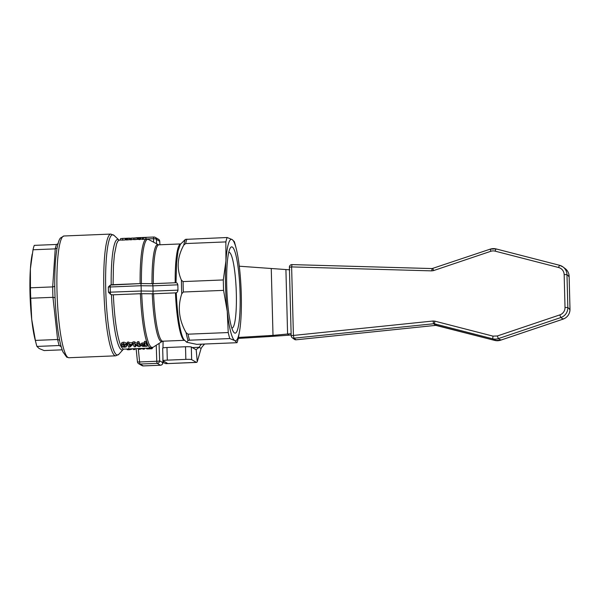 <?xml version="1.0" encoding="UTF-8"?>
<svg xmlns="http://www.w3.org/2000/svg" width="600" height="600" viewBox="0 0 600 600"><rect width="100%" height="100%" fill="white"/><g stroke="black" fill="none" stroke-linecap="round" stroke-linejoin="round"><path stroke-width="0.9" d="M296.093 339.795L296.145 339.788A2.535 2.535 0 0 1 294.337 339.308A2.535 2.513 -53.1 0 0 296.093 339.795L293.947 338.183A2.535 2.513 126.9 0 1 291.202 335.767L293.415 335.438L293.947 338.183L433.597 323.76L435.743 325.365L296.093 339.795M435.795 325.358L435.743 325.365A2.535 2.513 126.9 0 1 436.62 325.433L434.482 323.82A2.535 2.513 -53.1 0 0 433.597 323.76L433.065 321.015L293.415 335.438L291.623 266.91L431.752 270.87L432.158 268.575L291.998 264.6L291.623 266.91L289.403 267.233M166.343 362.678L166.433 363.562A5.077 0.48 178.5 0 0 167.183 363.375A5.077 0.48 178.5 0 0 167.303 363.27A5.077 0.48 178.5 0 0 167.243 363.195L163.065 360.795A5.077 0.48 -1.5 0 1 163.005 360.728A5.077 0.48 -1.5 0 1 167.295 360.142L185.85 359.385A5.077 0.48 -1.5 0 1 191.648 359.632L196.373 362.347A15.232 2.317 -92.3 0 0 196.597 362.407A15.232 2.317 -92.3 0 0 197.243 361.718L201.105 348.435A17.768 17.482 119.9 0 1 204.083 344.67L203.077 344.093M231.833 328.087A37.95 5.768 87.7 0 0 231.99 328.095A37.95 5.768 87.7 0 0 236.333 293.558A37.95 5.768 87.7 0 0 228.9 252.255A37.95 5.768 87.7 0 0 228.743 252.278M223.312 279.945L225.938 260.873A50.767 7.717 87.7 0 0 225.54 285.532A50.767 7.717 87.7 0 0 227.257 311.4L223.583 290.37A55.845 8.49 -92.3 0 1 223.41 285.135A55.845 8.49 -92.3 0 1 223.312 279.945L183.075 281.587L181.403 280.147C176.453 268.71 177.233 257.04 183.757 245.13L185.632 243.555L225.87 241.913A55.845 8.49 -92.3 0 1 227.138 237.51L185.415 239.385L180.375 244.35L178.118 250.74L176.595 262.612L176.017 282.728L152.663 283.695M239.528 331.418L238.267 338.303A55.845 8.49 -92.3 0 1 237 342.705L234.735 340.582A50.767 7.717 87.7 0 0 239.528 331.418A50.767 7.717 87.7 0 0 240.892 319.237A50.767 7.717 87.7 0 0 241.282 294.577A50.767 7.717 87.7 0 0 239.565 268.71A50.767 7.717 87.7 0 0 236.145 248.325A50.767 7.717 87.7 0 0 232.087 239.528L234.353 241.657A55.845 8.49 -92.3 0 1 235.072 244.208L236.145 248.325M141.038 293.678L141.248 291.015L108.465 292.245L110.595 294.397L112.403 294.84L141.038 293.678L152.873 293.798L153.09 291.15A50.767 7.717 -92.3 0 1 152.955 285.855L152.61 283.695L140.767 283.567L110.347 285.067A2.535 0.383 87.7 0 0 110.295 285.345A2.535 0.383 87.7 0 0 110.22 286.987L141.113 285.728L140.977 284.093M152.955 285.832L177.855 284.82L177.27 283.215L176.07 282.728L152.64 283.68L152.82 284.212M141.697 293.7L140.392 293.715A54.578 8.295 87.7 0 0 147.675 344.28A54.578 8.295 87.7 0 0 150.907 348.038L152.865 347.407L150.84 347.048L148.935 343.913C145.245 334.2 142.83 317.46 141.697 293.7L153.578 293.79L176.093 292.853L177.502 291.938L177.99 290.138L153.09 291.15L141.248 291.015A57.12 8.678 -92.3 0 1 141.113 285.743L152.955 285.855M177.855 284.82A50.767 7.717 87.7 0 0 177.907 287.475A50.767 7.717 87.7 0 0 177.99 290.138M237 342.705L196.763 344.347L186.727 342.255L188.062 340.44L189.547 340.2L229.785 338.565A55.845 8.49 -92.3 0 1 228.24 332.543L227.257 311.4A50.767 7.717 87.7 0 0 234.735 340.582L229.785 338.565M228.24 332.543L188.01 334.185L186.053 332.58C178.882 319.875 177.45 306.93 181.762 293.752L183.352 292.005L223.583 290.37M226.725 286.207A43.155 6.555 -92.3 0 1 229.972 248.565A43.155 6.555 -92.3 0 1 240.105 293.895A43.155 6.555 -92.3 0 1 233.362 331.688A43.155 6.555 -92.3 0 1 226.725 286.207M110.595 294.397A2.535 0.383 87.7 0 1 110.52 294.053A2.535 0.383 87.7 0 1 110.355 292.275L110.22 286.987L108.33 287.025L110.347 285.067M112.403 294.84L140.392 293.715M35.385 340.403A55.845 8.49 87.7 0 0 36.21 343.868L35.138 339.75A50.767 7.717 -92.3 0 1 31.718 319.373A50.767 7.717 -92.3 0 1 30 293.498A50.767 7.717 -92.3 0 1 30.39 268.845L30.457 287.805L52.68 286.897A55.845 8.49 87.7 0 0 52.95 297.322L30.727 298.222L31.718 319.373L35.385 340.403L57.608 339.495A55.845 8.49 87.7 0 0 59.153 345.517L36.93 346.425L39.195 348.548L44.145 350.565L62.145 349.837M30.457 287.805A55.845 8.49 87.7 0 0 30.555 292.995A55.845 8.49 87.7 0 0 30.727 298.222M55.095 297.788L52.95 297.322L57.608 339.495L59.633 340.163M61.08 346.343L60.472 345.832M57.052 248.085L55.238 248.865L33.015 249.772L30.39 268.845A50.767 7.717 -92.3 0 1 31.755 256.657L32.197 254.1M54.78 285.788L54.338 286.53L52.68 286.897L55.238 248.865A55.845 8.49 87.7 0 1 56.505 244.462L58.238 243.638M60.922 346.17L59.153 345.517L61.177 346.68M36.21 343.868A55.845 8.49 87.7 0 0 36.93 346.425M56.505 244.462L34.282 245.37A55.845 8.49 87.7 0 0 33.015 249.772M111.817 284.737L111.195 284.782A55.32 8.408 87.7 0 1 118.425 239.625A55.32 8.408 87.7 0 1 118.882 239.97L114.052 235.403L110.812 234.075A60.922 9.255 87.7 0 0 103.852 289.522A60.922 9.255 87.7 0 0 115.778 355.822L118.89 354.233A60.18 9.143 -92.3 0 1 105.735 289.515A60.18 9.143 -92.3 0 1 114.052 235.403M143.325 237.84L145.89 237.48A56.1 8.527 -92.3 0 1 145.995 237.472A56.1 8.527 -92.3 0 1 146.01 237.465L146.047 238.987A54.578 8.295 87.7 0 0 145.935 239.002L142.343 239.43L142.305 237.885L143.325 237.84L143.363 239.385M142.335 239.153L142.245 237.63L144.645 237.532L142.305 237.885M133.545 239.498L126.308 239.798L126.765 240.067L126.727 238.522L133.507 238.02M140.025 239.528L138.968 239.565L138.922 238.02L139.988 237.983L140.025 239.528A54.578 8.295 87.7 0 1 140.865 239.205L140.873 239.205A54.578 8.295 87.7 0 0 140.865 239.205L142.282 239.145M139.575 239.272L138.083 239.362L138.045 237.833L139.538 237.75A56.1 8.527 87.7 0 0 138.922 238.02M125.595 238.32L120.608 238.567L125.595 238.32L125.295 239.858M125.257 238.44L125.295 239.97L120.645 240.097M136.988 239.445L133.44 239.58M134.933 237.923L137.212 237.84L133.403 238.05L137.212 237.84L137.017 239.377M124.672 347.197L126.248 346.853L126.48 345.593C125.887 344.34 124.86 343.763 123.398 343.86L121.823 344.325L121.59 345.788L122.835 346.987L124.672 347.197M126.615 346.163L126.435 343.987L126.615 346.163M121.417 343.545L121.59 345.788M124.972 345.645L125.13 346.433L124.47 346.755C123.637 346.748 123.18 346.403 123.097 345.728L122.94 344.865L123.593 344.468L125.123 346.147M124.47 346.755L124.433 345.18C123.292 344.82 122.835 344.468 123.06 344.123L122.94 344.865M124.433 345.18L125.093 344.85M121.552 344.183L121.778 342.683L123.352 342.21C124.913 342.165 125.94 342.757 126.435 343.987M144.9 348.285A56.1 8.527 -92.3 0 1 144.315 349.118L144.3 348.308M144.315 349.118L142.913 349.17L142.89 348.368M142.852 348.368L139.868 349.298L139.845 348.487M139.868 349.298L138.352 349.358L138.33 348.555M152.79 347.452A56.1 8.527 -92.3 0 1 151.928 348.803L146.767 348.885L146.153 348.233M151.928 348.803L151.905 347.865M135.39 348.675A56.1 8.527 -92.3 0 1 134.812 349.5L133.365 349.56L133.35 348.757M134.812 349.5L134.79 348.697M131.805 348.817L131.782 348.862C132.308 349.132 131.303 349.44 128.76 349.77L127.177 349.702L126.892 349.065M140.197 346.553A56.1 8.527 -92.3 0 1 138.953 343.29L138.907 341.64A54.578 8.295 87.7 0 0 140.16 344.985L140.197 346.553L138.727 346.612L134.805 344.685A56.1 8.527 -92.3 0 0 135.637 346.74L135.593 345.173A54.578 8.295 87.7 0 1 135.562 345.105M138.953 343.29L137.542 343.35A56.1 8.527 87.7 0 0 138.368 345.623L134.505 343.47L132.983 343.538A56.1 8.527 87.7 0 0 134.235 346.8L135.637 346.74M137.542 343.35L137.505 341.7L138.907 341.64M134.505 343.47L134.46 341.82L137.663 343.695M132.983 343.538L132.938 341.888L134.46 341.82M145.972 343.005L144.45 343.065A56.1 8.527 87.7 0 0 144.93 344.445L142.387 344.595C141.015 345.06 140.58 345.405 141.083 345.63L142.958 346.403L147.218 346.267A56.1 8.527 -92.3 0 1 145.972 343.005L145.928 341.355A54.578 8.295 87.7 0 0 147.18 344.7L147.218 346.267M142.387 344.595L142.343 342.983C140.97 343.462 140.535 343.808 141.038 344.04L141.083 345.63M142.635 345.413L145.14 345A56.1 8.527 87.7 0 0 145.493 345.862L142.627 345.48M142.343 342.983L144.45 342.847M144.45 343.065L144.413 341.415L145.928 341.355M129.12 344.46A56.1 8.527 -92.3 0 1 128.865 343.702L128.828 342.053A54.578 8.295 87.7 0 0 129.075 342.832L132.157 342.705A54.578 8.295 87.7 0 0 132.368 343.305L132.413 344.918A56.1 8.527 -92.3 0 1 132.203 344.332L129.12 344.46L129.075 342.832M132.203 344.332L132.157 342.705M128.865 343.702L127.477 343.763A56.1 8.527 87.7 0 0 127.725 344.513L126.795 344.55A56.1 8.527 87.7 0 0 127.005 345.142L127.935 345.105A56.1 8.527 87.7 0 0 128.73 347.032L129.938 346.98L132.413 344.918M129.757 346.147A56.1 8.527 -92.3 0 1 129.33 345.053L131.062 344.978L129.757 346.147L129.727 345.03M127.477 343.763L127.433 342.112L128.828 342.053M126.795 344.55L126.75 342.923L127.455 342.892M133.403 238.05L133.365 239.64M136.988 239.49L136.972 237.93L137.017 239.468M135.66 237.892L136.178 237.9M135.915 237.998L135.337 238.087M135.075 238.103L134.468 238.087M125.183 238.32L122.355 238.433M120.608 238.567L120.6 240.135M139.988 237.983A56.1 8.527 -92.3 0 1 140.805 237.683A56.1 8.527 -92.3 0 1 140.835 237.683L140.873 239.205M139.972 237.712L138.195 237.803A56.1 8.527 87.7 0 0 138.045 237.833M132.382 238.028L130.942 238.208M129.24 238.155L126.292 238.275M127.657 238.335L126.262 238.275L126.308 239.798L125.632 239.82M131.317 238.335L131.355 239.88M130.132 238.38L130.17 239.925M129.667 238.147L129.712 239.678M127.942 238.47L127.98 240.015M145.89 237.48L145.935 239.002M227.138 237.51L232.087 239.528A50.767 7.717 87.7 0 0 225.938 260.873L225.87 241.913M238.245 338.415L268.44 336.615L273.007 335.385L238.44 337.447M204.638 344.025L204.083 344.67M201.502 344.153A17.768 17.482 -60.1 0 0 199.14 347.303L196.185 349.612A2.535 0.383 87.7 0 1 196.08 349.725A2.535 0.383 87.7 0 1 196.042 349.718L191.317 347.002A5.077 0.48 178.5 0 0 185.512 346.755L166.965 347.505A5.077 0.48 178.5 0 0 162.675 348.097L163.005 360.728M196.373 362.347L165.877 363.66L164.303 363.06L162.915 361.582M192.33 347.58L199.14 347.303L201.105 348.435M239.28 266.212L289.77 269.827M271.26 268.778L273.007 335.385L287.595 334.028L289.125 335.175L291.165 334.965M289.125 335.175L268.44 336.615M291.127 333.66L287.595 334.028L285.915 269.715M433.043 268.98L433.507 270.608L490.793 251.295L490.32 249.135A10.155 10.035 -53.1 0 1 496.005 248.91L559.515 265.275L496.02 248.91L490.29 249.12L432.127 268.567L291.998 264.6A2.535 2.535 0 0 0 289.388 267.202L291.18 335.737A2.535 2.535 0 0 0 292.192 337.702L294.337 339.308M490.793 251.295A7.613 7.53 126.9 0 1 495.082 251.138L496.02 248.91M495.082 251.138L558.555 267.495L559.493 265.26A10.155 10.035 -53.1 0 1 563.002 266.947L565.14 268.553A10.155 10.035 126.9 0 1 569.123 276.3L566.977 274.695A10.155 10.035 -53.1 0 0 563.002 266.947L559.493 265.26M558.555 267.495A7.613 7.53 126.9 0 1 564.158 274.553L566.977 274.695L567.84 307.575L569.985 309.188A10.155 10.035 126.9 0 1 563.018 319.147L560.88 317.535A10.155 10.035 -53.1 0 0 567.84 307.575L565.013 307.44A7.613 7.53 126.9 0 1 559.793 314.91L560.88 317.535L498.39 338.603L500.535 340.207A10.155 10.035 126.9 0 1 494.805 340.425L435.772 325.373L296.123 339.803M564.158 274.553L565.013 307.44M559.793 314.91L497.303 335.978L498.39 338.603A10.155 10.035 -53.1 0 1 492.668 338.812L494.805 340.425L436.643 325.44M497.303 335.978L493.013 336.135L492.668 338.812L434.482 323.82L434.827 321.142L433.065 321.015M493.013 336.135L434.827 321.142M431.91 269.153L432.158 268.575A2.535 2.513 -53.1 0 0 432.6 268.545M183.352 292.005A55.845 8.49 -92.3 0 1 183.172 286.77A55.845 8.49 -92.3 0 1 183.075 281.587M162.915 357.345L162.87 362.678L159.63 360.81A2.535 0.427 178.1 0 1 158.632 361.125A2.535 0.427 178.1 0 1 156.765 361.26L139.613 361.965L138.27 348.555M137.955 361.965L139.613 361.965A2.535 0.383 87.7 0 0 139.785 363.39A2.535 0.383 87.7 0 0 140.04 364.05L157.192 363.353A2.535 2.498 119.9 0 0 159.63 360.81L159.067 343.418M146.648 238.972L153.555 238.688A2.535 0.383 -92.3 0 1 153.66 237.42A2.535 0.383 -92.3 0 1 153.847 237.022A2.535 0.383 -92.3 0 1 153.885 237.038A2.535 2.498 119.9 0 1 156.45 239.37L159.697 241.312M159.938 244.778L159.727 241.267A2.535 2.535 0 0 0 158.453 239.22A2.535 2.498 -60.1 0 1 159.69 241.237L159.907 244.778M163.058 341.19L162.998 347.918L163.087 341.19M162.42 362.843L162.87 362.678L162.42 362.843M156.24 345.233L156.765 361.26A2.535 0.383 -92.3 0 0 156.938 362.692A2.535 0.383 -92.3 0 0 157.192 363.353L160.433 365.212L143.28 365.918L140.04 364.05A2.535 2.498 119.9 0 1 137.483 361.83M160.507 365.212A2.535 0.383 -92.3 0 1 160.47 365.228A2.535 0.383 -92.3 0 1 160.433 365.212A2.535 2.498 -60.1 0 0 162.87 362.678M156.54 243.75L156.45 239.37L155.43 238.815L153.555 238.688L153.623 242.197M152.273 293.812A48.57 7.38 87.7 0 0 159.053 338.947A48.57 7.38 87.7 0 0 162.255 341.377L152.865 347.407M175.455 292.897A48.233 7.327 87.7 0 0 183.84 340.005A48.233 7.327 87.7 0 0 184.672 340.312L162.847 341.205A48.233 7.327 -92.3 0 1 160.305 338.572A48.233 7.327 -92.3 0 1 153.578 293.79M184.733 340.343C181.05 338.183 177.203 316.538 176.28 292.822M186.053 332.58A55.102 8.37 87.7 0 0 188.062 340.44M181.403 280.147A55.102 8.37 87.7 0 0 181.515 286.913A55.102 8.37 87.7 0 0 181.762 293.752M108.33 287.025A57.863 8.79 87.7 0 0 108.39 289.627A57.863 8.79 87.7 0 0 108.465 292.245M111.458 294.757A55.32 8.408 87.7 0 0 118.808 346.065A55.32 8.408 87.7 0 0 123.337 349.298L123.382 349.245M123.33 349.305L123.863 349.14A54.578 8.295 -92.3 0 1 120.6 345.3C116.895 335.483 114.48 318.653 113.347 294.817M63.968 235.987L60.532 237.952C58.26 240.233 56.535 248.377 55.365 262.388C54.127 282.525 54.75 303.42 57.248 325.08C58.387 334.56 60.218 345.135 62.903 351.84L66.705 357.165L68.933 357.735A60.922 9.255 -92.3 0 1 68.04 357.487A60.922 9.255 -92.3 0 1 57.008 291.428A60.922 9.255 -92.3 0 1 63.968 235.987L110.812 234.075M113.085 284.685L113.43 266.017L114.427 254.407L116.595 243.817L117.953 241.035L119.415 240.075L118.935 240.007M146.047 238.987L146.46 238.972A54.578 8.295 87.7 0 0 140.123 283.582M153.315 283.65A48.233 7.327 -92.3 0 1 158.917 244.815L180.743 243.93A48.233 7.327 87.7 0 0 175.185 282.765M185.415 239.385A55.102 8.37 87.7 0 0 183.757 245.13M152.873 293.798L176.093 292.853M141.435 283.567A54.24 8.242 -92.3 0 1 148.47 239.445A54.24 8.242 -92.3 0 1 148.523 239.475M158.917 244.815L158.31 244.695A48.57 7.38 87.7 0 0 152.01 283.673M123.398 343.86L123.352 342.21M121.823 344.325L121.778 342.683M146.767 348.885L146.752 348.21M147.75 348.945L147.727 348.173M149.07 348.923L149.047 348.112M127.177 349.702L127.155 349.005M128.76 349.77L128.722 348.202M144.757 345.892L144.735 345.015M143.94 344.483L143.895 342.87M143.663 345.915L143.618 344.34M134.895 238.192L134.933 239.745M122.692 238.695L122.738 240.24M136.132 348.645L137.453 361.778A2.535 2.535 0 0 0 138.712 363.728L141.953 365.587A2.535 2.498 -60.1 0 0 143.28 365.918A2.535 0.383 87.7 0 0 143.317 365.925A2.535 0.383 87.7 0 0 143.355 365.91M153.81 237.038L136.733 237.735A2.535 0.383 87.7 0 0 136.695 237.728A2.535 0.383 87.7 0 0 136.583 237.855M185.632 243.555A55.845 8.49 -92.3 0 1 186.9 239.145M189.547 340.2A55.845 8.49 -92.3 0 1 188.01 334.185M191.317 347.002L191.648 359.632M196.185 349.612L197.243 361.718M166.41 362.715L166.433 363.562M166.965 347.505L167.295 360.142M185.512 346.755L185.85 359.385M431.752 270.87L433.507 270.608M569.123 276.3L568.597 276.487L569.123 276.3L569.985 309.188L569.46 309.375L569.985 309.188M563.018 319.147L563.01 318.608L563.018 319.147L500.535 340.207L494.827 340.433L495.217 339.87L494.805 340.425M500.52 339.668L500.535 340.207L500.52 339.668M141.953 365.587A2.535 2.535 0 0 0 143.317 365.925L160.47 365.228A2.535 2.535 0 0 0 162.907 362.707L162.945 358.245M68.933 357.735L115.778 355.822M184.462 340.118L186.727 342.255M123.345 349.29L118.89 354.233M119.415 240.075L120.593 240.03M137.25 239.347L138.083 239.317M162.847 341.205L162.255 341.377M146.46 238.972L148.47 239.445L158.31 244.695M152.64 283.68L140.797 283.56L111.637 284.745M123.863 349.14L150.907 348.038M158.453 239.22L155.212 237.36A2.535 2.535 0 0 0 153.847 237.022L136.695 237.728A2.535 2.535 0 0 0 135.922 237.877M165.877 363.66L196.597 362.407M565.14 268.553C567.653 270.525 568.987 273.12 569.138 276.322L570 309.21C569.85 314.04 567.533 317.355 563.055 319.155L500.565 340.215"/></g></svg>
